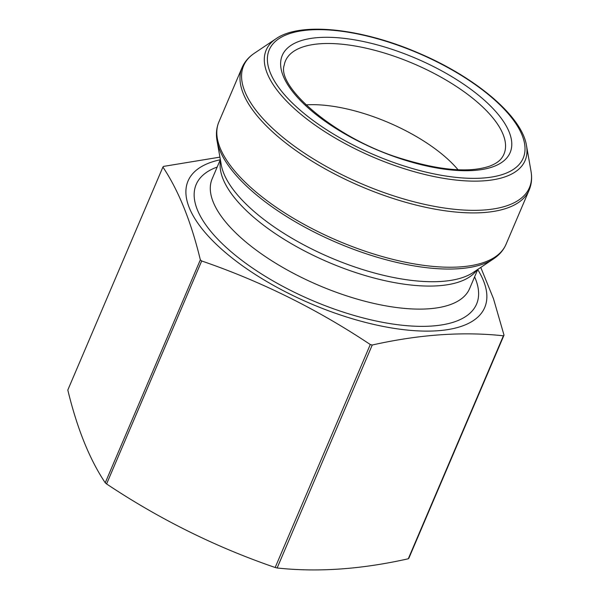 <?xml version="1.0" encoding="UTF-8"?>
<svg xmlns="http://www.w3.org/2000/svg" width="599" height="599" viewBox="0 0 599 599"><rect width="100%" height="100%" fill="white"/><g stroke="black" fill="none" stroke-linecap="round" stroke-linejoin="round"><path stroke-width="0.9" d="M480.757 267.431L493.486 298.706L504.014 335.141A191.605 76.889 -156.9 0 1 503.4 335.807C462.997 331.397 419.278 334.467 372.241 345.017A191.605 76.889 -156.9 0 1 370.279 344.53C317.268 309.204 261.074 281.358 201.691 260.977A191.605 76.889 -156.9 0 1 200.343 259.831C191.051 221.435 178.577 190.519 162.913 167.069A191.605 76.889 -156.9 0 1 163.527 166.402L219.915 157.133M162.913 167.069L67.807 390.039C77.099 428.435 89.573 459.358 105.237 482.801A191.605 76.889 23.1 0 0 106.585 483.955C159.589 519.273 215.79 547.127 275.173 567.5A191.605 76.889 23.1 0 0 277.135 567.987C317.799 572.382 361.519 569.312 408.293 558.777A191.605 76.889 23.1 0 0 408.907 558.111L504.014 335.141M200.343 259.831L105.237 482.801M201.691 260.977L106.585 483.955M370.279 344.53L275.173 567.5M372.241 345.017L277.135 567.987M503.4 335.807L408.293 558.777M477.717 269.572A161.266 64.714 -156.9 0 1 437.48 330.768A161.266 64.714 -156.9 0 1 232.494 258.311A161.266 64.714 -156.9 0 1 220.29 159.768M305.932 104.892A105.184 42.207 -156.9 0 1 458.048 169.772M493.576 258.843A155.366 62.348 -156.9 0 1 458.901 268.711A155.366 62.348 -156.9 0 1 308.537 229.14A155.366 62.348 -156.9 0 1 217.055 140.892L221.286 164.905A141.611 56.823 -156.9 0 0 304.659 245.335A141.611 56.823 -156.9 0 0 441.718 281.41A141.611 56.823 -156.9 0 0 473.322 272.41L493.576 258.843C499.326 255.009 503.467 250.195 505.99 244.399L529.157 190.078A156.062 62.625 -156.9 0 1 483.445 212.57A156.062 62.625 -156.9 0 1 315.553 163.325A156.062 62.625 -156.9 0 1 242.063 67.62L218.89 121.941A156.062 62.625 23.1 0 0 292.379 217.647A156.062 62.625 23.1 0 0 460.272 266.892A156.062 62.625 23.1 0 0 505.99 244.399M275.997 38.755C300.518 21.489 361.826 28.333 419.023 53.236C475.756 77.361 522.021 116.303 526.499 145.602A140.743 56.478 -156.9 0 1 483.88 180.831A140.743 56.478 -156.9 0 1 318.294 127.34A140.743 56.478 -156.9 0 1 275.997 38.755L254.47 53.176A155.366 62.348 23.1 0 0 301.162 150.963A155.366 62.348 23.1 0 0 483.94 210.009A155.366 62.348 23.1 0 0 530.991 171.127C532.204 177.925 531.598 184.245 529.157 190.078M482.742 178.06A138.04 55.393 23.1 0 0 435.578 61.173A138.04 55.393 23.1 0 0 270.299 72.779A138.04 55.393 23.1 0 0 482.742 178.06M476.931 269.992A139.934 56.156 -156.9 0 1 438.423 285.768A139.934 56.156 -156.9 0 1 293.053 244.654A139.934 56.156 -156.9 0 1 220.529 160.622M477.785 269.423L469.586 288.636A139.934 56.156 -156.9 0 1 428.592 308.807A139.934 56.156 -156.9 0 1 278.048 264.653A139.934 56.156 -156.9 0 1 212.158 178.839L220.35 159.619M474.61 276.858A152.423 61.165 -156.9 0 1 431.939 326.028A152.423 61.165 -156.9 0 1 244.137 262.077A152.423 61.165 -156.9 0 1 217.182 167.054M473.854 170.453A123.858 49.702 23.1 0 0 481.828 97.996A123.858 49.702 23.1 0 0 318.556 37.557A123.858 49.702 23.1 0 0 310.582 110.021A123.858 49.702 23.1 0 0 473.854 170.453M320.27 43.757A118.774 47.658 -156.9 0 1 452.515 83.987A118.774 47.658 -156.9 0 1 501.76 157.956C499.424 161.296 495.246 164.081 489.226 166.305C469.414 172.797 440.984 170.475 403.943 159.356C337.192 140.173 276.199 87.102 284.211 65.164A118.774 47.658 -156.9 0 1 320.27 43.757M526.499 145.602L530.991 171.127M218.89 121.941C216.456 127.774 215.842 134.094 217.055 140.892M254.47 53.176C248.72 57.01 244.579 61.824 242.063 67.62"/></g></svg>
